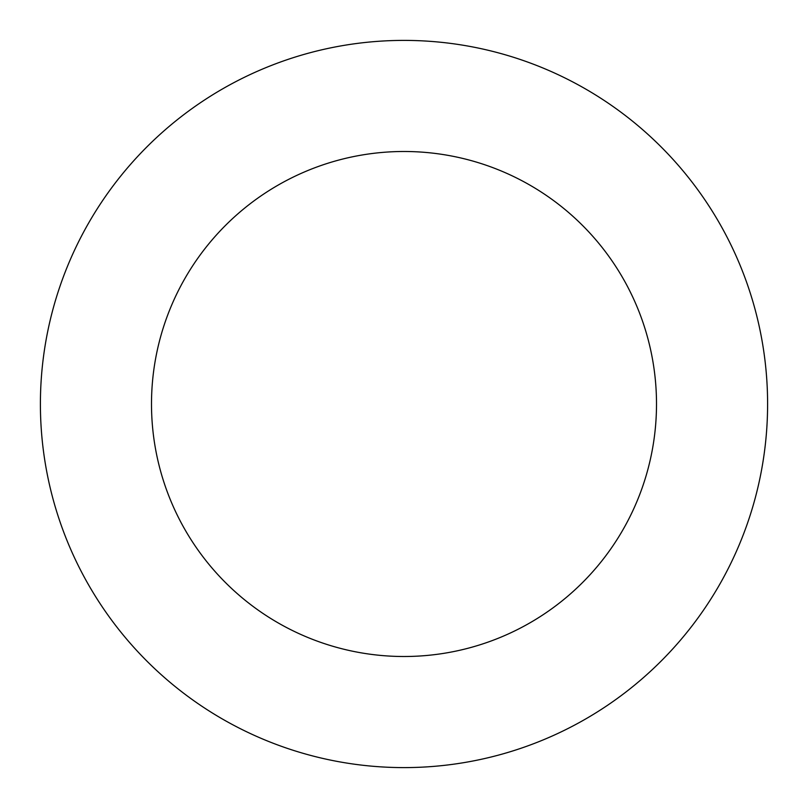 <?xml version="1.0" encoding="UTF-8"?>
<svg xmlns="http://www.w3.org/2000/svg" width="808" height="808" viewBox="0 0 808 808"><rect width="100%" height="100%" fill="white"/><g stroke="black" fill="none" stroke-linecap="round" stroke-linejoin="round"><path stroke-width="1.21" d="M151.5 404A252.5 252.5 0 0 1 530.25 185.325A252.5 252.5 0 0 1 530.25 622.675A252.5 252.5 0 0 1 151.5 404M40.4 404A363.6 363.6 0 0 1 585.8 89.112A363.6 363.6 0 0 1 585.8 718.888A363.6 363.6 0 0 1 40.4 404"/></g></svg>
